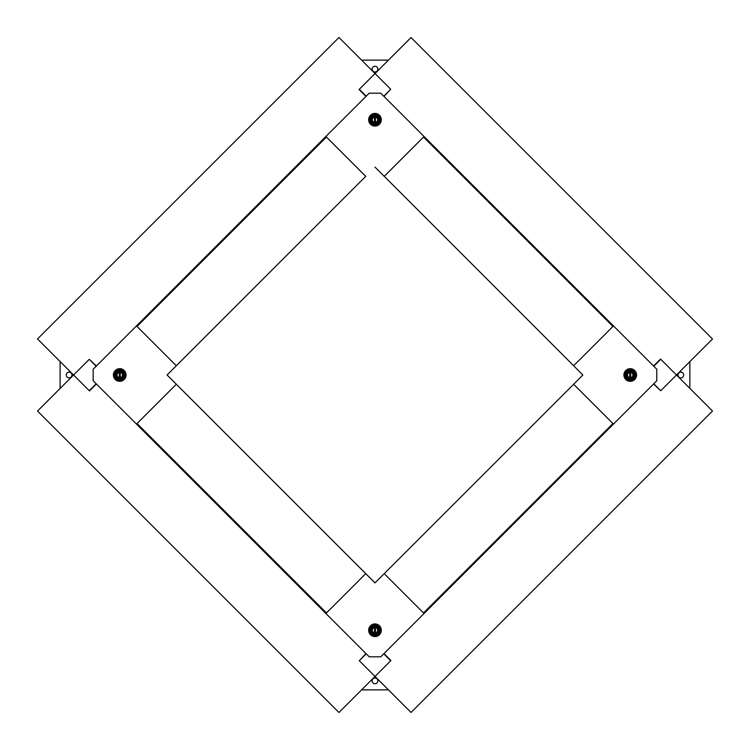 <?xml version="1.0" encoding="UTF-8"?>
<svg xmlns="http://www.w3.org/2000/svg" width="750" height="750" viewBox="0 0 750 750"><rect width="100%" height="100%" fill="white"/><g stroke="black" fill="none" stroke-linecap="round" stroke-linejoin="round"><path stroke-width="1.12" d="M60.328 361.753A2.447 2.447 0 0 0 60.113 362.747L60.113 387.253A2.447 2.447 0 0 0 60.328 388.247M71.953 375A2.859 2.859 0 0 0 69.103 372.141A2.859 2.859 0 0 0 66.244 375A2.859 2.859 0 0 0 69.103 377.859A2.859 2.859 0 0 0 71.953 375M361.791 689.681A2.447 2.447 0 0 0 362.728 689.869L387.234 689.869A2.447 2.447 0 0 0 388.228 689.653M374.981 678.019A2.859 2.859 0 0 0 372.122 680.878A2.859 2.859 0 0 0 374.981 683.738A2.859 2.859 0 0 0 377.841 680.878A2.859 2.859 0 0 0 374.981 678.019M689.653 388.191A2.447 2.447 0 0 0 689.841 387.253L689.841 362.747A2.447 2.447 0 0 0 689.653 361.809M678 375A2.859 2.859 0 0 0 680.859 377.859A2.859 2.859 0 0 0 683.719 375A2.859 2.859 0 0 0 680.859 372.141A2.859 2.859 0 0 0 678 375M388.228 60.347A2.447 2.447 0 0 0 387.234 60.131L362.728 60.131A2.447 2.447 0 0 0 361.791 60.319M374.981 71.981A2.859 2.859 0 0 0 377.841 69.122A2.859 2.859 0 0 0 374.981 66.263A2.859 2.859 0 0 0 372.122 69.122A2.859 2.859 0 0 0 374.981 71.981M374.494 632.897L374.494 627.6M375.469 632.897L375.469 627.6M629.738 377.653L629.738 372.347M630.722 377.653L630.722 372.347M119.241 377.653L119.241 372.347M120.225 377.653L120.225 372.347M374.494 122.4L374.494 117.103M375.469 122.4L375.469 117.103M96.169 366.225L89.259 359.316L37.519 411.056L338.962 712.5L390.938 660.525L383.991 653.578M383.756 653.803L390.712 660.759M89.259 359.316L96.403 365.991M366.197 653.803L359.288 660.712L411.038 712.463L712.481 411.009L660.506 359.034L653.559 365.991M653.784 366.216L660.741 359.269M359.288 660.712L365.972 653.578M653.784 383.784L660.741 390.731L712.481 338.991L411.038 37.538L359.062 89.513L365.972 96.422M366.197 96.197L359.288 89.287M660.741 390.731L653.559 384.009M383.756 96.197L390.712 89.241L338.962 37.5L37.519 338.944L89.494 390.919L96.403 384.009M96.169 383.775L89.259 390.684M390.712 89.241L383.991 96.422M613.481 325.912L573.638 365.756L582.872 375L573.638 384.244L613.481 424.088L656.794 380.775L656.794 369.225L380.756 93.188L369.206 93.188L325.875 136.481L365.738 176.344L176.306 365.738L137.034 326.475L326.456 137.053L365.766 176.363M365.766 573.638L326.475 612.919L137.062 423.506L176.344 384.216L136.481 424.088L93.169 380.775L93.169 369.225L325.875 136.481M136.481 325.912L176.325 365.756L167.091 375L375 582.872L573.656 384.262L612.928 423.525L423.506 612.947L384.244 573.675L424.088 613.519L613.481 424.088M424.069 613.5L380.756 656.812L369.206 656.812L325.894 613.5L365.738 573.656L167.091 375L365.738 176.344M124.209 379.472A6.328 6.328 0 0 1 115.256 379.472A6.328 6.328 0 0 1 115.256 370.528A6.328 6.328 0 0 1 124.209 370.528A6.328 6.328 0 0 1 124.209 379.472M117.825 373.097A2.691 2.691 0 0 0 117.825 376.903A2.691 2.691 0 0 0 121.641 376.903A2.691 2.691 0 0 0 121.641 373.097A2.691 2.691 0 0 0 117.825 373.097M115.856 371.119A5.484 5.484 0 0 1 123.609 371.119A5.484 5.484 0 0 1 123.609 378.881A5.484 5.484 0 0 1 115.856 378.881A5.484 5.484 0 0 1 115.856 371.119M117.422 377.306A3.263 3.263 0 0 0 122.044 377.306A3.263 3.263 0 0 0 122.044 372.694A3.263 3.263 0 0 0 117.422 372.694A3.263 3.263 0 0 0 117.422 377.306M424.069 136.5L384.225 176.344L374.981 167.109M370.509 124.228A6.328 6.328 0 0 1 370.509 115.275A6.328 6.328 0 0 1 379.453 115.275A6.328 6.328 0 0 1 379.453 124.228A6.328 6.328 0 0 1 370.509 124.228M376.884 117.844A2.691 2.691 0 0 0 373.078 117.844A2.691 2.691 0 0 0 373.078 121.659A2.691 2.691 0 0 0 376.884 121.659A2.691 2.691 0 0 0 376.884 117.844M378.863 115.875A5.484 5.484 0 0 1 378.863 123.628A5.484 5.484 0 0 1 371.1 123.628A5.484 5.484 0 0 1 371.1 115.875A5.484 5.484 0 0 1 378.863 115.875M372.675 117.441A3.263 3.263 0 0 0 372.675 122.062A3.263 3.263 0 0 0 377.288 122.062A3.263 3.263 0 0 0 377.288 117.441A3.263 3.263 0 0 0 372.675 117.441M612.928 326.475L573.656 365.738L384.244 176.325L423.506 137.053L612.928 326.475M365.738 573.656L374.981 582.891M379.453 625.772A6.328 6.328 0 0 1 379.453 634.725A6.328 6.328 0 0 1 370.509 634.725A6.328 6.328 0 0 1 370.509 625.772A6.328 6.328 0 0 1 379.453 625.772M373.078 632.156A2.691 2.691 0 0 0 376.884 632.156A2.691 2.691 0 0 0 376.884 628.341A2.691 2.691 0 0 0 373.078 628.341A2.691 2.691 0 0 0 373.078 632.156M371.1 634.125A5.484 5.484 0 0 1 371.1 626.372A5.484 5.484 0 0 1 378.863 626.372A5.484 5.484 0 0 1 378.863 634.125A5.484 5.484 0 0 1 371.1 634.125M377.288 632.559A3.263 3.263 0 0 0 377.288 627.938A3.263 3.263 0 0 0 372.675 627.938A3.263 3.263 0 0 0 372.675 632.559A3.263 3.263 0 0 0 377.288 632.559M625.753 370.528A6.328 6.328 0 0 1 634.706 370.528A6.328 6.328 0 0 1 634.706 379.472A6.328 6.328 0 0 1 625.753 379.472A6.328 6.328 0 0 1 625.753 370.528M632.137 376.903A2.691 2.691 0 0 0 632.137 373.097A2.691 2.691 0 0 0 628.322 373.097A2.691 2.691 0 0 0 628.322 376.903A2.691 2.691 0 0 0 632.137 376.903M634.106 378.881A5.484 5.484 0 0 1 626.353 378.881A5.484 5.484 0 0 1 626.353 371.119A5.484 5.484 0 0 1 634.106 371.119A5.484 5.484 0 0 1 634.106 378.881M632.541 372.694A3.263 3.263 0 0 0 627.919 372.694A3.263 3.263 0 0 0 627.919 377.306A3.263 3.263 0 0 0 632.541 377.306A3.263 3.263 0 0 0 632.541 372.694M122.709 377.981A4.209 4.209 0 0 1 116.756 377.981A4.209 4.209 0 0 1 116.756 372.019A4.209 4.209 0 0 1 122.709 372.019A4.209 4.209 0 0 1 122.709 377.981M123.291 378.553A5.025 5.025 0 0 1 116.175 378.553A5.025 5.025 0 0 1 116.175 371.447A5.025 5.025 0 0 1 123.291 371.447A5.025 5.025 0 0 1 123.291 378.553M372 122.728A4.209 4.209 0 0 1 372 116.775A4.209 4.209 0 0 1 377.963 116.775A4.209 4.209 0 0 1 377.963 122.728A4.209 4.209 0 0 1 372 122.728M371.428 123.309A5.025 5.025 0 0 1 371.428 116.203A5.025 5.025 0 0 1 378.534 116.203A5.025 5.025 0 0 1 378.534 123.309A5.025 5.025 0 0 1 371.428 123.309M377.963 627.272A4.209 4.209 0 0 1 377.963 633.225A4.209 4.209 0 0 1 372 633.225A4.209 4.209 0 0 1 372 627.272A4.209 4.209 0 0 1 377.963 627.272M378.534 626.691A5.025 5.025 0 0 1 378.534 633.797A5.025 5.025 0 0 1 371.428 633.797A5.025 5.025 0 0 1 371.428 626.691A5.025 5.025 0 0 1 378.534 626.691M627.253 372.019A4.209 4.209 0 0 1 633.206 372.019A4.209 4.209 0 0 1 633.206 377.981A4.209 4.209 0 0 1 627.253 377.981A4.209 4.209 0 0 1 627.253 372.019M626.672 371.447A5.025 5.025 0 0 1 633.778 371.447A5.025 5.025 0 0 1 633.778 378.553A5.025 5.025 0 0 1 626.672 378.553A5.025 5.025 0 0 1 626.672 371.447M136.481 424.088L325.894 613.5"/></g></svg>
